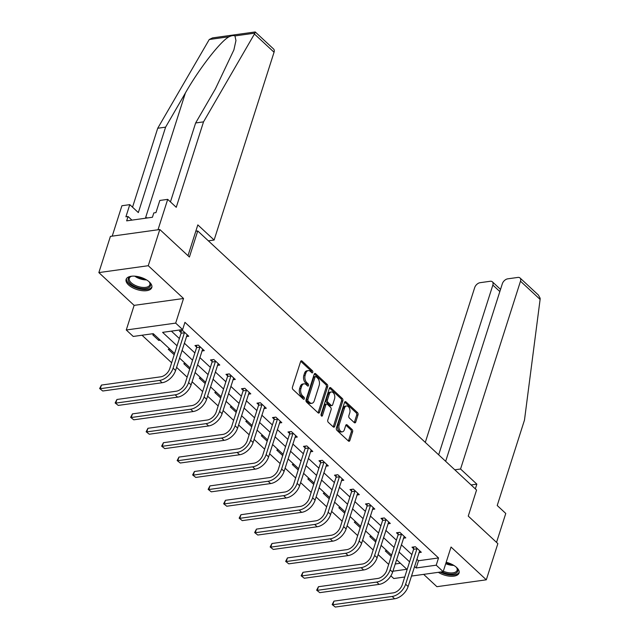 <?xml version="1.0" encoding="UTF-8"?>
<svg xmlns="http://www.w3.org/2000/svg" width="639" height="639" viewBox="0 0 639 639"><rect width="100%" height="100%" fill="white"/><g stroke="black" fill="none" stroke-linecap="round" stroke-linejoin="round"><path stroke-width="0.96" d="M312.767 372.329A1.19 0.743 82.1 0 0 312.399 370.7L302.039 361.067A1.693 1.062 82.1 0 0 301.352 360.811A1.693 1.062 82.1 0 0 300.61 361.586L292.446 387.17A1.693 1.062 82.1 0 0 292.966 389.494L303.325 399.127A1.19 0.743 82.1 0 0 303.813 399.303A1.19 0.743 82.1 0 0 304.332 398.768A1.19 0.743 82.1 0 0 303.964 397.138L302.622 395.892A5.424 3.395 82.1 0 1 300.953 388.44L301.632 386.307A5.424 3.395 82.1 0 1 304.004 383.839A5.424 3.395 82.1 0 1 306.209 384.662L307.543 385.908A1.19 0.743 82.1 0 0 308.03 386.084A1.19 0.743 82.1 0 0 308.549 385.549A1.19 0.743 82.1 0 0 308.182 383.919L306.84 382.673A5.424 3.395 82.1 0 1 305.17 375.221L305.849 373.088A5.424 3.395 82.1 0 1 308.222 370.62A5.424 3.395 82.1 0 1 310.426 371.443L311.768 372.689A1.19 0.743 82.1 0 0 312.247 372.872A1.19 0.743 82.1 0 0 312.767 372.329M311.457 372.409A1.19 0.743 82.1 0 0 311.065 370.884L300.737 361.291M303.022 398.84A1.19 0.743 82.1 0 0 302.63 397.322L301.288 396.076L302.622 395.892M307.239 385.621A1.19 0.743 82.1 0 0 306.848 384.103L305.506 382.857L306.84 382.673M438.338 572.32A13.475 6.398 -162.3 0 0 459.042 573.039A13.475 6.398 -162.3 0 0 456.621 567.488A13.475 6.398 -162.3 0 0 446.166 562.288M149.374 282.015A13.475 6.398 -162.3 0 0 135.811 276.264A13.475 6.398 -162.3 0 0 126.123 279.371A13.475 6.398 -162.3 0 0 128.543 284.914A13.475 6.398 -162.3 0 0 142.098 290.673A13.475 6.398 -162.3 0 0 151.794 287.566A13.475 6.398 -162.3 0 0 149.374 282.015M354.286 422.611A1.693 1.062 82.1 0 0 354.972 422.866A1.693 1.062 82.1 0 0 355.715 422.099L358.008 414.919A1.693 1.062 82.1 0 0 357.489 412.594L345.979 401.899A1.693 1.062 82.1 0 0 345.292 401.635A1.693 1.062 82.1 0 0 344.549 402.41L336.386 427.994A1.693 1.062 82.1 0 0 336.905 430.319L348.415 441.014A1.693 1.062 82.1 0 0 349.102 441.277A1.693 1.062 82.1 0 0 349.845 440.503L352.608 431.828A1.693 1.062 82.1 0 0 352.089 429.504L347.161 424.927A1.693 1.062 82.1 0 0 346.474 424.671A1.693 1.062 82.1 0 0 345.731 425.446L344.365 429.743A4.537 2.836 82.1 0 1 342.376 431.812A4.537 2.836 82.1 0 1 339.509 429.656A4.537 2.836 82.1 0 1 339.141 424.895L344.517 408.049A4.537 2.836 82.1 0 1 346.506 405.981A4.537 2.836 82.1 0 1 349.373 408.137A4.537 2.836 82.1 0 1 349.741 412.898L348.838 415.709A1.693 1.062 82.1 0 0 349.365 418.034L354.286 422.611M416.844 559.189L418.505 560.738L438.53 557.943L436.221 565.188L443.178 571.649L411.452 576.066M159.806 229.513L148.256 265.712L98.853 272.597L110.403 236.398L159.806 229.513L189.416 257.03L197.739 230.967L476.566 490.033L468.251 516.096L497.861 543.613L486.311 579.813L451.038 547.032L443.178 571.649M98.853 272.597L134.126 305.37L183.529 298.493L148.256 265.712M183.529 298.493L175.677 323.11L182.634 329.572L162.602 332.36L177.059 345.795M438.53 557.943L184.943 322.328L182.634 329.572M327.671 386.731A1.693 1.062 82.1 0 0 327.152 384.406L315.642 373.711A1.693 1.062 82.1 0 0 314.955 373.456A1.693 1.062 82.1 0 0 314.212 374.23L306.049 399.814A1.693 1.062 82.1 0 0 306.568 402.139L318.078 412.834A1.693 1.062 82.1 0 0 318.765 413.09A1.693 1.062 82.1 0 0 319.508 412.315L327.671 386.731L326.337 386.922A1.693 1.062 82.1 0 0 325.818 384.59L314.34 373.927M330.81 387.801L342.32 398.496A1.693 1.062 82.1 0 1 342.839 400.829L334.676 426.413A1.693 1.062 82.1 0 1 333.933 427.179A1.693 1.062 82.1 0 1 333.246 426.924L328.318 422.347A1.693 1.062 82.1 0 1 327.799 420.023L331.114 409.647A1.693 1.062 82.1 0 0 330.587 407.315L327.32 404.279A1.693 1.062 82.1 0 0 326.633 404.024A1.693 1.062 82.1 0 0 325.89 404.799L322.447 415.598A1.19 0.743 82.1 0 1 321.928 416.141A1.19 0.743 82.1 0 1 321.177 415.574A1.19 0.743 82.1 0 1 321.082 414.328L329.381 388.32A1.693 1.062 82.1 0 1 330.123 387.546A1.693 1.062 82.1 0 1 330.81 387.801L329.532 387.985M423.649 574.373L436.908 586.69L486.311 579.813M197.739 230.967L195.798 231.238M171.388 331.138L179.367 338.55M184.312 343.143L194.871 352.952M199.815 357.552L210.375 367.361M215.319 371.954L225.879 381.763M230.823 386.355L241.374 396.164M246.319 400.757L256.878 410.565M261.822 415.158L272.382 424.967M277.326 429.56L287.885 439.368M292.83 443.969L303.381 453.778M308.325 458.371L318.885 468.179M323.829 472.772L334.389 482.581M339.333 487.174L349.892 496.982M354.837 501.575L365.388 511.384M370.332 515.977L380.892 525.793M385.836 530.386L396.396 540.195M401.34 544.787L411.899 554.596M186.412 336.561L188.777 336.234L182.81 330.698L179.479 331.162L181.085 332.655M201.916 350.963L204.28 350.635L198.314 345.1L194.975 345.563L196.588 347.065M217.42 365.372L219.776 365.037L213.817 359.501L210.479 359.965L212.092 361.466M232.923 379.774L235.28 379.446L229.321 373.903L225.982 374.366L227.596 375.868M248.419 394.175L250.784 393.848L244.817 388.304L241.486 388.768L243.092 390.269M263.923 408.577L266.287 408.249L260.321 402.706L256.982 403.177L258.595 404.671M279.427 422.978L281.783 422.651L275.824 417.115L272.486 417.579L274.099 419.072M294.93 437.38L297.287 437.052L291.328 431.517L287.989 431.98L289.603 433.482M310.426 451.789L312.791 451.454L306.824 445.918L303.485 446.381L305.099 447.883M325.93 466.19L328.294 465.863L322.328 460.32L318.989 460.783L320.602 462.285M341.434 480.592L343.79 480.264L337.831 474.721L334.493 475.192L336.106 476.686M356.937 494.993L359.294 494.666L353.335 489.123L349.996 489.594L351.61 491.087M372.433 509.395L374.797 509.067L368.831 503.532L365.492 503.995L367.106 505.497M387.937 523.804L390.301 523.469L384.335 517.933L380.996 518.397L382.609 519.898M403.441 538.206L405.797 537.878L399.838 532.335L396.499 532.798L398.113 534.3M418.944 552.607L421.301 552.28L415.342 546.736L412.003 547.2L413.617 548.701M142.018 335.227L171.643 362.76M176.588 367.353L187.147 377.162M192.091 381.755L202.651 391.563M207.595 396.156L218.155 405.965M223.099 410.558L233.65 420.366M238.595 424.959L249.154 434.776M254.098 439.368L264.658 449.177M269.602 453.77L280.162 463.579M285.106 468.171L295.657 477.98M300.602 482.573L311.161 492.381M316.105 496.974L326.665 506.783M331.609 511.384L342.169 521.192M347.113 525.785L357.664 535.594M362.609 540.187L373.168 549.995M378.112 554.588L388.672 564.397M395.214 563.981L400.373 563.263M154.334 334.66L152.769 334.876L158.736 340.419L160.293 340.204M169.838 349.062L168.273 349.285L174.191 354.781M185.334 363.471L183.776 363.687L189.695 369.182M200.838 377.873L199.28 378.088L205.199 383.584M216.341 392.274L214.776 392.49L220.695 397.993M231.845 406.676L230.28 406.891L236.198 412.395M247.341 421.077L245.783 421.301L251.702 426.796M262.845 435.478L261.287 435.702L267.198 441.198M278.348 449.888L276.783 450.104L282.702 455.599M293.852 464.289L292.287 464.505L298.205 470M309.348 478.691L307.79 478.907L313.709 484.41M324.852 493.092L323.294 493.308L329.205 498.811M340.355 507.494L338.79 507.717L344.709 513.213M355.859 521.903L354.294 522.119L360.212 527.614M371.355 536.305L369.797 536.52L375.716 542.016M386.859 550.706L385.301 550.922L391.212 556.417M404.743 577.001L393.776 578.527L390.876 575.835M174.599 353.495L153.256 333.662L133.232 336.449L126.274 329.988L175.677 323.11M134.126 305.37L126.274 329.988M414.527 566.426L416.197 567.975L436.221 565.188M182.003 350.388L192.563 360.196M197.507 364.789L208.066 374.598M213.011 379.191L223.562 388.999M228.506 393.592L239.066 403.401M244.01 407.994L254.57 417.81M259.514 422.403L270.073 432.212M275.018 436.804L285.569 446.613M290.513 451.206L301.073 461.015M306.017 465.607L316.577 475.416M321.521 480.009L332.08 489.817M337.025 494.418L347.576 504.227M352.52 508.82L363.08 518.628M368.024 523.221L378.584 533.03M383.528 537.623L394.087 547.431M399.032 552.024L409.583 561.833M392.905 571.218L406.851 569.277L396.571 559.724M391.627 555.131L381.068 545.323M376.123 540.73L365.564 530.921M360.62 526.328L350.068 516.52M345.124 511.927L334.564 502.118M329.62 497.525L319.061 487.717M314.116 483.116L303.557 473.307M298.613 468.714L288.061 458.906M283.117 454.313L272.557 444.504M267.613 439.912L257.054 430.103M252.109 425.51L241.55 415.701M236.606 411.109L226.054 401.3M221.11 396.699L210.55 386.891M205.606 382.298L195.047 372.489M190.102 367.896L179.543 358.088M418.505 560.738L416.197 567.975M158.736 340.419L159.143 339.133M308.222 370.62L306.888 370.804A5.424 3.395 82.1 0 0 304.515 373.28L305.849 373.088M305.506 382.857A5.424 3.395 82.1 0 1 303.837 375.412L304.515 373.28M304.004 383.839L302.67 384.023A5.424 3.395 82.1 0 0 300.298 386.499L301.632 386.307M301.288 396.076A5.424 3.395 82.1 0 1 299.619 388.624L300.298 386.499M318.046 412.802A1.693 1.062 82.1 0 0 318.174 412.506L326.337 386.922M316.081 376.698A1.19 0.743 82.1 0 0 315.602 376.515A1.19 0.743 82.1 0 0 315.083 377.058L307.91 399.519A1.19 0.743 82.1 0 0 308.278 401.148L309.691 402.458A5.424 3.395 82.1 0 0 311.896 403.289A5.424 3.395 82.1 0 0 314.268 400.813L319.165 385.461A5.424 3.395 82.1 0 0 317.495 378.016L316.081 376.698M315.602 376.515L314.26 376.706A1.19 0.743 82.1 0 0 313.749 377.25L315.083 377.058M311.896 403.289L310.554 403.473A5.424 3.395 82.1 0 1 308.357 402.642L306.944 401.332A1.19 0.743 82.1 0 1 306.576 399.702L313.749 377.25M329.508 388.025L340.986 398.688L342.32 398.496M333.215 426.892A1.693 1.062 82.1 0 0 333.342 426.596L341.506 401.012A1.693 1.062 82.1 0 0 340.986 398.688M326.633 404.024L325.299 404.207A1.693 1.062 82.1 0 0 324.556 404.982L321.177 415.574M334.548 398.88A4.537 2.836 82.1 0 0 334.181 394.119A4.537 2.836 82.1 0 0 331.314 391.963A4.537 2.836 82.1 0 0 329.333 394.031L327.432 399.966A1.693 1.062 82.1 0 0 327.959 402.29L331.226 405.326A1.693 1.062 82.1 0 0 331.913 405.589A1.693 1.062 82.1 0 0 332.655 404.814L334.548 398.88M331.314 391.963L329.98 392.146A4.537 2.836 82.1 0 0 327.991 394.215L329.333 394.031M331.913 405.589L330.579 405.773A1.693 1.062 82.1 0 1 329.892 405.509L326.625 402.474A1.693 1.062 82.1 0 1 326.098 400.15L327.991 394.215M346.506 405.981L345.164 406.172A4.537 2.836 82.1 0 0 343.183 408.233L344.517 408.049M342.376 431.812L341.042 431.996A4.537 2.836 82.1 0 1 338.175 429.839A4.537 2.836 82.1 0 1 337.807 425.079L343.183 408.233M348.383 440.982A1.693 1.062 82.1 0 0 348.511 440.686L351.274 432.02A1.693 1.062 82.1 0 0 350.755 429.688L345.859 425.143M354.254 422.579A1.693 1.062 82.1 0 0 354.381 422.283L356.674 415.102A1.693 1.062 82.1 0 0 356.155 412.778L344.677 402.115M184.423 332.192L184.407 332.767L181.069 333.231L169.766 368.639A8.634 5.344 132.9 0 1 160.78 376.81L101.433 385.077L100.275 388.696L159.63 380.429A12.956 8.019 -47.1 0 0 173.105 368.176L184.407 332.767M102.759 391.004L99.636 388.544L102.759 391.004L162.114 382.737A12.956 8.019 -47.1 0 0 175.589 370.484L187.163 334.732M181.069 333.231L181.149 330.93M99.636 388.544L101.433 385.077M148.831 281.535A11.662 5.543 17.7 0 1 149.582 282.446A11.662 5.543 17.7 0 1 147.321 288.277A11.662 5.543 17.7 0 1 134.877 286.512A11.662 5.543 17.7 0 1 130.883 276.471A11.662 5.543 17.7 0 1 132.025 276.176M131.338 276.336A10.799 5.128 -162.3 0 0 129.27 278.3A10.799 5.128 -162.3 0 0 135.436 285.473A10.799 5.128 -162.3 0 0 149.845 284.866A10.799 5.128 -162.3 0 0 149.294 282.071M126.474 278.62A13.387 6.358 -162.3 0 0 134.214 287.135A13.387 6.358 -162.3 0 0 151.938 286.743M147.753 217.915L146.067 217.603L145.396 218.242M145.884 218.171L146.067 217.603M456.078 567.009A11.662 5.543 17.7 0 1 456.837 567.911A11.662 5.543 17.7 0 1 454.569 573.75A11.662 5.543 17.7 0 1 442.124 571.985A11.662 5.543 17.7 0 1 441.821 571.841M440.327 572.049A13.387 6.358 -162.3 0 0 441.469 572.608A13.387 6.358 -162.3 0 0 459.185 572.217M443.314 571.226A10.799 5.128 -162.3 0 0 457.093 570.339A10.799 5.128 -162.3 0 0 456.55 567.544M170.445 201.908L195.638 122.968L215.423 88.829L233.89 49.906L235.951 40.569L234.96 35.92C233.674 35.273 231.733 35.544 229.145 36.727L209.265 39.498L212.563 37.893L255.225 31.95L273.58 48.995A5.184 3.211 132.9 0 1 274.051 52.238L254.442 34.011L254.833 33.148C255.328 31.599 255.352 31.575 254.889 33.076M195.638 122.968L203.522 121.865L176.252 207.3L167.706 199.36L158.001 229.768L112.208 236.142L121.913 205.742L129.789 204.64L125.907 216.805L128.048 216.509L126.658 220.854L152.425 217.26L153.815 212.915L155.948 212.619L159.83 200.454L167.706 199.36M254.442 34.011L203.522 121.865M209.265 39.498L157.721 128.247L165.597 127.153L138.336 212.579L129.789 204.64M157.721 128.247L132.529 207.188M229.145 36.727C220.79 40.824 199.025 68.828 185.382 93.014L165.597 127.153M208.37 240.839L214.121 240.04L274.051 52.238M187.994 255.704L197.826 224.896L214.121 240.04M131.93 220.12L128.048 216.509M475.336 488.891L476.854 484.146L460.559 469.01L520.489 281.208A5.184 3.211 -47.1 0 0 520.01 277.965A5.184 3.211 -47.1 0 0 517.87 277.422L507.725 278.836A5.184 3.211 -47.1 0 0 502.334 283.732L445.663 461.318M460.559 469.01L454.8 469.809M520.01 277.965L538.365 295.018L540.147 298.245L540.107 299.427L524.483 420.079L497.222 505.513L505.769 513.452L496.535 542.375M499.842 291.544L492.853 285.058A5.184 3.211 -47.1 0 0 492.373 281.815A5.184 3.211 -47.1 0 0 490.233 281.272L480.089 282.686A5.184 3.211 -47.1 0 0 474.697 287.582L425.294 442.388M492.853 285.058L438.673 454.824M476.854 484.146L471.103 484.953M199.927 346.594L199.911 347.169L196.572 347.632L185.27 383.049A8.634 5.344 132.9 0 1 176.284 391.212L116.937 399.479L115.779 403.105L175.126 394.838A12.956 8.019 -47.1 0 0 188.609 382.577L199.911 347.169M118.263 405.414L115.14 402.953L118.263 405.414L177.61 397.146A12.956 8.019 -47.1 0 0 191.093 384.886L202.667 349.142M196.572 347.632L196.644 345.332M115.14 402.953L116.937 399.479M215.431 361.003L215.407 361.57L212.076 362.033L200.774 397.45A8.634 5.344 132.9 0 1 191.788 405.621L132.441 413.888L131.283 417.507L190.63 409.24A12.956 8.019 -47.1 0 0 204.113 396.987L215.407 361.57M133.767 419.815L130.636 417.355L133.767 419.815L193.114 411.548A12.956 8.019 -47.1 0 0 206.597 399.287L218.163 363.543M212.076 362.033L212.148 359.733M130.636 417.355L132.441 413.888M230.935 375.405L230.911 375.972L227.572 376.435L216.27 411.851A8.634 5.344 132.9 0 1 207.284 420.023L147.936 428.29L146.786 431.908L206.133 423.641A12.956 8.019 -47.1 0 0 219.608 411.388L230.911 375.972M149.27 434.216L146.139 431.756L149.27 434.216L208.618 425.949A12.956 8.019 -47.1 0 0 222.092 413.697L233.666 377.945M227.572 376.435L227.652 374.134M146.139 431.756L147.936 428.29M246.43 389.806L246.414 390.373L243.076 390.844L231.773 426.253A8.634 5.344 132.9 0 1 222.787 434.424L163.44 442.691L162.282 446.31L221.629 438.042A12.956 8.019 -47.1 0 0 235.112 425.79L246.414 390.373M164.766 448.618L161.643 446.158L164.766 448.618L224.121 440.351A12.956 8.019 -47.1 0 0 237.596 428.098L249.17 392.346M243.076 390.844L243.155 388.536M161.643 446.158L163.44 442.691M261.934 404.207L261.918 404.783L258.579 405.246L247.277 440.654A8.634 5.344 132.9 0 1 238.291 448.826L178.944 457.093L177.786 460.711L237.133 452.444A12.956 8.019 -47.1 0 0 250.616 440.191L261.918 404.783M180.27 463.019L177.147 460.559L180.27 463.019L239.617 454.752A12.956 8.019 -47.1 0 0 253.1 442.5L264.674 406.747M258.579 405.246L258.651 402.945M177.147 460.559L178.944 457.093M277.438 418.609L277.414 419.184L274.083 419.647L262.781 455.056A8.634 5.344 132.9 0 1 253.795 463.227L194.448 471.494L193.29 475.112L252.637 466.845A12.956 8.019 -47.1 0 0 266.12 454.593L277.414 419.184M195.774 477.421L192.643 474.961L195.774 477.421L255.121 469.154A12.956 8.019 -47.1 0 0 268.604 456.901L280.17 421.157M274.083 419.647L274.155 417.347M192.643 474.961L194.448 471.494M292.942 433.01L292.918 433.585L289.579 434.049L278.277 469.465A8.634 5.344 132.9 0 1 269.291 477.629L209.943 485.896L208.793 489.522L268.14 481.255A12.956 8.019 -47.1 0 0 281.615 468.994L292.918 433.585M211.277 491.83L208.146 489.37L211.277 491.83L270.624 483.563A12.956 8.019 -47.1 0 0 284.099 471.302L295.673 435.558M289.579 434.049L289.659 431.748M208.146 489.37L209.943 485.896M308.437 447.42L308.421 447.987L305.083 448.45L293.78 483.867A8.634 5.344 132.9 0 1 284.794 492.038L225.447 500.305L224.289 503.923L283.636 495.656A12.956 8.019 -47.1 0 0 297.119 483.404L308.421 447.987M226.773 506.232L223.65 503.772L226.773 506.232L286.12 497.965A12.956 8.019 -47.1 0 0 299.603 485.712L311.177 449.96M305.083 448.45L305.162 446.15M223.65 503.772L225.447 500.305M323.941 461.821L323.925 462.388L320.586 462.86L309.284 498.268A8.634 5.344 132.9 0 1 300.298 506.439L240.951 514.707L239.793 518.325L299.14 510.058A12.956 8.019 -47.1 0 0 312.623 497.805L323.925 462.388M242.277 520.633L239.146 518.173L242.277 520.633L301.624 512.366A12.956 8.019 -47.1 0 0 315.107 500.113L326.681 464.361M320.586 462.86L320.658 460.551M239.146 518.173L240.951 514.707M339.445 476.223L339.421 476.79L336.09 477.261L324.788 512.67A8.634 5.344 132.9 0 1 315.802 520.841L256.447 529.108L255.296 532.726L314.644 524.459A12.956 8.019 -47.1 0 0 328.126 512.206L339.421 476.79M257.781 535.035L254.649 532.575L257.781 535.035L317.128 526.768A12.956 8.019 -47.1 0 0 330.611 514.515L342.177 478.763M336.09 477.261L336.162 474.953M254.649 532.575L256.447 529.108M354.949 490.624L354.925 491.199L351.586 491.663L340.283 527.071A8.634 5.344 132.9 0 1 331.298 535.242L271.95 543.509L270.8 547.128L330.147 538.861A12.956 8.019 -47.1 0 0 343.622 526.608L354.925 491.199M273.284 549.436L270.153 546.976L273.284 549.436L332.631 541.169A12.956 8.019 -47.1 0 0 346.106 528.916L357.68 493.164M351.586 491.663L351.666 489.362M270.153 546.976L271.95 543.509M370.444 505.026L370.428 505.601L367.09 506.064L355.787 541.473A8.634 5.344 132.9 0 1 346.801 549.644L287.454 557.911L286.296 561.529L345.643 553.27A12.956 8.019 -47.1 0 0 359.126 541.009L370.428 505.601M288.78 563.838L285.657 561.377L288.78 563.838L348.127 555.571A12.956 8.019 -47.1 0 0 361.61 543.318L373.184 507.574M367.09 506.064L367.169 503.764M285.657 561.377L287.454 557.911M385.948 519.427L385.932 520.002L382.593 520.466L371.291 555.882A8.634 5.344 132.9 0 1 362.305 564.045L302.958 572.312L301.8 575.939L361.147 567.672A12.956 8.019 -47.1 0 0 374.63 555.411L385.932 520.002M304.284 578.247L301.153 575.787L304.284 578.247L363.631 569.98A12.956 8.019 -47.1 0 0 377.114 557.719L388.688 521.975M382.593 520.466L382.665 518.165M301.153 575.787L302.958 572.312M401.452 533.837L401.428 534.404L398.097 534.867L386.795 570.284A8.634 5.344 132.9 0 1 377.809 578.455L318.454 586.722L317.303 590.34L376.651 582.073A12.956 8.019 -47.1 0 0 390.133 569.82L401.428 534.404M319.788 592.649L316.656 590.188L319.788 592.649L379.135 584.381A12.956 8.019 -47.1 0 0 392.618 572.129L404.183 536.377M398.097 534.867L398.169 532.567M316.656 590.188L318.454 586.722M416.955 548.238L416.932 548.805L413.593 549.276L402.29 584.685A8.634 5.344 132.9 0 1 393.304 592.856L333.957 601.123L332.807 604.742L392.154 596.475A12.956 8.019 -47.1 0 0 405.629 584.222L416.932 548.805M335.291 607.05L332.16 604.59L335.291 607.05L394.638 598.783A12.956 8.019 -47.1 0 0 408.113 586.53L419.687 550.778M413.593 549.276L413.673 546.968M332.16 604.59L333.957 601.123M311.065 370.884L312.399 370.7M302.63 397.322L303.964 397.138M306.848 384.103L308.182 383.919M303.837 375.412L305.17 375.221M299.619 388.624L300.953 388.44M300.761 361.251L302.039 361.067M318.174 412.506L319.508 412.315M314.364 373.887L315.642 373.711M325.818 384.59L327.152 384.406M306.576 399.702L307.91 399.519M306.944 401.332L308.278 401.148M308.357 402.642L309.691 402.458M341.506 401.012L342.839 400.829M333.342 426.596L334.676 426.413M324.556 404.982L325.89 404.799M321.281 415.757L322.447 415.598M326.098 400.15L327.432 399.966M326.625 402.474L327.959 402.29M329.892 405.509L331.226 405.326M337.807 425.079L339.141 424.895M345.883 425.103L347.161 424.927M350.755 429.688L352.089 429.504M351.274 432.02L352.608 431.828M348.511 440.686L349.845 440.503M344.701 402.075L345.979 401.899M356.155 412.778L357.489 412.594M356.674 415.102L358.008 414.919M354.381 422.283L355.715 422.099M173.105 368.176L175.589 370.484M159.63 380.429L162.114 382.737M146.571 279.922A10.799 5.128 17.7 0 1 137.84 277.933A10.799 5.128 17.7 0 1 134.797 276.168M136.866 276.407A10.44 4.96 -162.3 0 0 138.208 277.086A10.44 4.96 -162.3 0 0 144.749 278.923M453.826 565.395A10.799 5.128 17.7 0 1 445.718 563.686M445.998 562.799A10.44 4.96 -162.3 0 0 451.997 564.389M254.833 33.148L234.96 35.92M145.428 218.203L185.382 93.014M540.107 299.427L520.489 281.208M188.609 382.577L191.093 384.886M175.126 394.838L177.61 397.146M204.113 396.987L206.597 399.287M190.63 409.24L193.114 411.548M219.608 411.388L222.092 413.697M206.133 423.641L208.618 425.949M235.112 425.79L237.596 428.098M221.629 438.042L224.121 440.351M250.616 440.191L253.1 442.5M237.133 452.444L239.617 454.752M266.12 454.593L268.604 456.901M252.637 466.845L255.121 469.154M281.615 468.994L284.099 471.302M268.14 481.255L270.624 483.563M297.119 483.404L299.603 485.712M283.636 495.656L286.12 497.965M312.623 497.805L315.107 500.113M299.14 510.058L301.624 512.366M328.126 512.206L330.611 514.515M314.644 524.459L317.128 526.768M343.622 526.608L346.106 528.916M330.147 538.861L332.631 541.169M359.126 541.009L361.61 543.318M345.643 553.27L348.127 555.571M374.63 555.411L377.114 557.719M361.147 567.672L363.631 569.98M390.133 569.82L392.618 572.129M376.651 582.073L379.135 584.381M405.629 584.222L408.113 586.53M392.154 596.475L394.638 598.783M492.373 281.815L500.529 289.395"/></g></svg>
